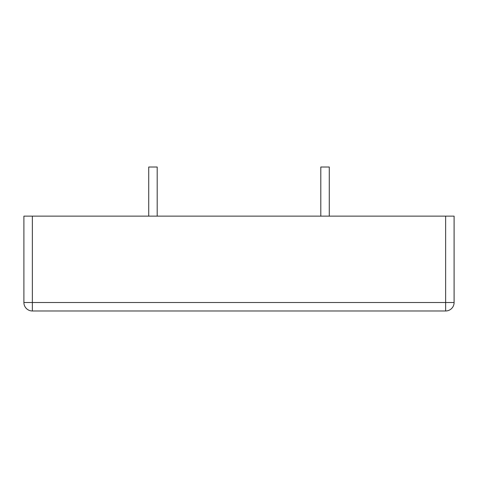 <?xml version="1.0" encoding="UTF-8"?>
<svg xmlns="http://www.w3.org/2000/svg" width="478" height="478" viewBox="0 0 478 478"><rect width="100%" height="100%" fill="white"/><g stroke="black" fill="none" stroke-linecap="round" stroke-linejoin="round"><path stroke-width="0.72" d="M445.633 216.134L445.633 302.514L32.367 302.514L32.367 310.981L445.633 310.981A8.467 8.467 0 0 0 454.1 302.514L454.1 216.134L23.9 216.134L23.9 302.514A8.467 8.467 0 0 0 32.367 310.981A8.467 8.467 0 0 1 23.9 302.514L32.367 302.514L32.367 216.134M157.196 216.134L157.196 167.019L148.724 167.019L148.724 216.134M329.276 216.134L329.276 167.019L320.804 167.019L320.804 216.134M454.1 302.514L445.633 302.514L445.633 310.981A8.467 8.467 0 0 0 454.1 302.514"/></g></svg>
